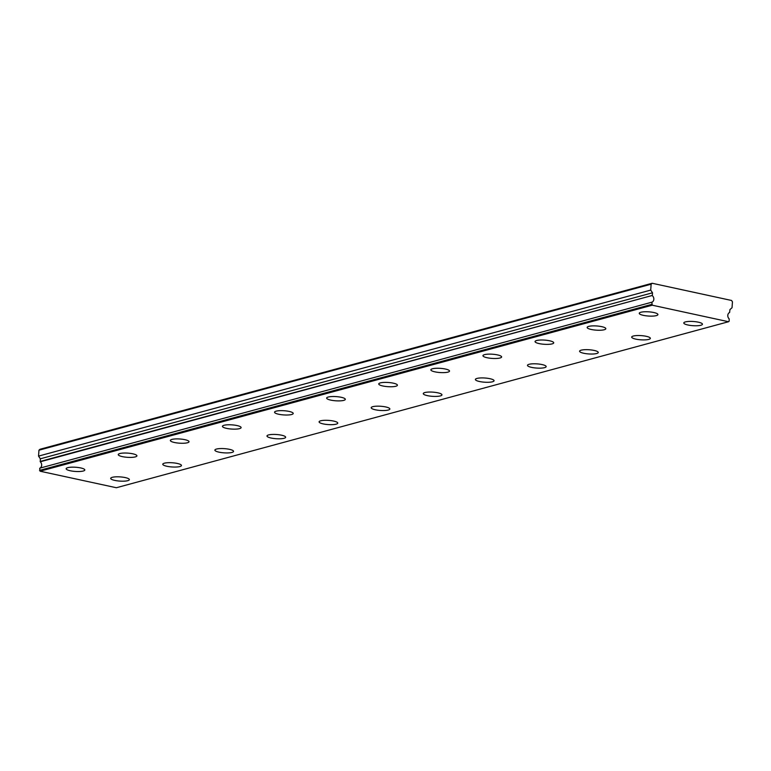 <?xml version="1.0" encoding="UTF-8"?>
<svg xmlns="http://www.w3.org/2000/svg" width="771" height="771" viewBox="0 0 771 771"><rect width="100%" height="100%" fill="white"/><g stroke="black" fill="none" stroke-linecap="round" stroke-linejoin="round"><path stroke-width="1.16" d="M651.852 302.415L652.256 305.2L728.537 321.729L729.164 321.17L729.173 318.866A3.739 3.055 -105.2 0 1 727.795 315.339A3.739 3.055 -105.2 0 1 729.607 312.506L729.954 309.576L732.045 307.725L732.45 301.818L731.563 300.468L652.179 283.265L39.996 449.271L38.955 450.197L38.55 456.104L40.333 458.803L40.275 461.79A3.739 3.055 -105.2 0 1 41.653 465.318A3.739 3.055 -105.2 0 1 39.841 468.151L652.025 302.145L39.841 468.151M67.742 467.669A9.358 2.101 -176.1 0 0 66.152 468.71A9.358 2.101 -176.1 0 0 72.696 471.177A9.358 2.101 -176.1 0 0 83.239 471.023A9.358 2.101 -176.1 0 0 84.82 469.982A9.358 2.101 -176.1 0 0 78.285 467.515A9.358 2.101 -176.1 0 0 67.742 467.669M119.842 453.541A9.358 2.101 -176.1 0 0 118.252 454.582A9.358 2.101 -176.1 0 0 124.796 457.049A9.358 2.101 -176.1 0 0 135.33 456.895A9.358 2.101 -176.1 0 0 136.92 455.854A9.358 2.101 -176.1 0 0 130.386 453.387A9.358 2.101 -176.1 0 0 119.842 453.541M685.38 321.912A9.358 2.101 -176.1 0 0 683.79 322.953A9.358 2.101 -176.1 0 0 690.334 325.42A9.358 2.101 -176.1 0 0 700.868 325.266A9.358 2.101 -176.1 0 0 702.458 324.225A9.358 2.101 -176.1 0 0 695.914 321.758A9.358 2.101 -176.1 0 0 685.38 321.912M633.28 336.04A9.358 2.101 -176.1 0 0 631.69 337.081A9.358 2.101 -176.1 0 0 638.234 339.548A9.358 2.101 -176.1 0 0 648.768 339.394A9.358 2.101 -176.1 0 0 650.358 338.353A9.358 2.101 -176.1 0 0 643.814 335.886A9.358 2.101 -176.1 0 0 633.28 336.04M581.18 350.169A9.358 2.101 -176.1 0 0 579.59 351.21A9.358 2.101 -176.1 0 0 586.133 353.677A9.358 2.101 -176.1 0 0 596.667 353.523A9.358 2.101 -176.1 0 0 598.257 352.482A9.358 2.101 -176.1 0 0 591.714 350.015A9.358 2.101 -176.1 0 0 581.18 350.169M529.079 364.298A9.358 2.101 -176.1 0 0 527.489 365.338A9.358 2.101 -176.1 0 0 534.033 367.806A9.358 2.101 -176.1 0 0 544.567 367.651A9.358 2.101 -176.1 0 0 546.157 366.611A9.358 2.101 -176.1 0 0 539.613 364.143A9.358 2.101 -176.1 0 0 529.079 364.298M476.979 378.426A9.358 2.101 -176.1 0 0 475.389 379.467A9.358 2.101 -176.1 0 0 481.933 381.934A9.358 2.101 -176.1 0 0 492.467 381.78A9.358 2.101 -176.1 0 0 494.057 380.739A9.358 2.101 -176.1 0 0 487.513 378.272A9.358 2.101 -176.1 0 0 476.979 378.426M424.879 392.545A9.358 2.101 -176.1 0 0 423.289 393.595A9.358 2.101 -176.1 0 0 429.832 396.063A9.358 2.101 -176.1 0 0 440.366 395.909A9.358 2.101 -176.1 0 0 441.956 394.868A9.358 2.101 -176.1 0 0 435.413 392.4A9.358 2.101 -176.1 0 0 424.879 392.545M171.943 439.412A9.358 2.101 -176.1 0 0 170.352 440.453A9.358 2.101 -176.1 0 0 176.896 442.92A9.358 2.101 -176.1 0 0 187.43 442.766A9.358 2.101 -176.1 0 0 189.02 441.725A9.358 2.101 -176.1 0 0 182.486 439.258A9.358 2.101 -176.1 0 0 171.943 439.412M224.043 425.284A9.358 2.101 -176.1 0 0 222.453 426.324A9.358 2.101 -176.1 0 0 228.997 428.792A9.358 2.101 -176.1 0 0 239.53 428.637A9.358 2.101 -176.1 0 0 241.121 427.597A9.358 2.101 -176.1 0 0 234.586 425.129A9.358 2.101 -176.1 0 0 224.043 425.284M276.143 411.155A9.358 2.101 -176.1 0 0 274.553 412.196A9.358 2.101 -176.1 0 0 281.097 414.663A9.358 2.101 -176.1 0 0 291.631 414.509A9.358 2.101 -176.1 0 0 293.221 413.468A9.358 2.101 -176.1 0 0 286.687 411.001A9.358 2.101 -176.1 0 0 276.143 411.155M328.244 397.026A9.358 2.101 -176.1 0 0 326.653 398.067A9.358 2.101 -176.1 0 0 333.197 400.535A9.358 2.101 -176.1 0 0 343.731 400.38A9.358 2.101 -176.1 0 0 345.321 399.339A9.358 2.101 -176.1 0 0 338.777 396.872A9.358 2.101 -176.1 0 0 328.244 397.026M380.344 382.898A9.358 2.101 -176.1 0 0 378.754 383.939A9.358 2.101 -176.1 0 0 385.298 386.406A9.358 2.101 -176.1 0 0 395.831 386.252A9.358 2.101 -176.1 0 0 397.422 385.211A9.358 2.101 -176.1 0 0 390.878 382.744A9.358 2.101 -176.1 0 0 380.344 382.898M432.444 368.769A9.358 2.101 -176.1 0 0 430.854 369.81A9.358 2.101 -176.1 0 0 437.398 372.277A9.358 2.101 -176.1 0 0 447.932 372.123A9.358 2.101 -176.1 0 0 449.522 371.082A9.358 2.101 -176.1 0 0 442.978 368.615A9.358 2.101 -176.1 0 0 432.444 368.769M484.545 354.641A9.358 2.101 -176.1 0 0 482.954 355.682A9.358 2.101 -176.1 0 0 489.498 358.149A9.358 2.101 -176.1 0 0 500.032 357.995A9.358 2.101 -176.1 0 0 501.622 356.954A9.358 2.101 -176.1 0 0 495.078 354.487A9.358 2.101 -176.1 0 0 484.545 354.641M536.645 340.512A9.358 2.101 -176.1 0 0 535.055 341.553A9.358 2.101 -176.1 0 0 541.599 344.02A9.358 2.101 -176.1 0 0 552.132 343.876A9.358 2.101 -176.1 0 0 553.723 342.825A9.358 2.101 -176.1 0 0 547.179 340.358A9.358 2.101 -176.1 0 0 536.645 340.512M372.779 406.674A9.358 2.101 -176.1 0 0 371.188 407.724A9.358 2.101 -176.1 0 0 377.732 410.191A9.358 2.101 -176.1 0 0 388.266 410.037A9.358 2.101 -176.1 0 0 389.856 408.996A9.358 2.101 -176.1 0 0 383.312 406.529A9.358 2.101 -176.1 0 0 372.779 406.674M320.678 420.802A9.358 2.101 -176.1 0 0 319.088 421.853A9.358 2.101 -176.1 0 0 325.632 424.32A9.358 2.101 -176.1 0 0 336.166 424.166A9.358 2.101 -176.1 0 0 337.756 423.125A9.358 2.101 -176.1 0 0 331.212 420.648A9.358 2.101 -176.1 0 0 320.678 420.802M268.578 434.931A9.358 2.101 -176.1 0 0 266.988 435.972A9.358 2.101 -176.1 0 0 273.532 438.448A9.358 2.101 -176.1 0 0 284.065 438.294A9.358 2.101 -176.1 0 0 285.655 437.253A9.358 2.101 -176.1 0 0 279.112 434.777A9.358 2.101 -176.1 0 0 268.578 434.931M216.478 449.059A9.358 2.101 -176.1 0 0 214.887 450.1A9.358 2.101 -176.1 0 0 221.431 452.577A9.358 2.101 -176.1 0 0 231.965 452.423A9.358 2.101 -176.1 0 0 233.555 451.372A9.358 2.101 -176.1 0 0 227.011 448.905A9.358 2.101 -176.1 0 0 216.478 449.059M164.377 463.188A9.358 2.101 -176.1 0 0 162.787 464.229A9.358 2.101 -176.1 0 0 169.331 466.696A9.358 2.101 -176.1 0 0 179.865 466.551A9.358 2.101 -176.1 0 0 181.455 465.501A9.358 2.101 -176.1 0 0 174.911 463.034A9.358 2.101 -176.1 0 0 164.377 463.188M112.277 477.316A9.358 2.101 -176.1 0 0 110.687 478.357A9.358 2.101 -176.1 0 0 117.231 480.825A9.358 2.101 -176.1 0 0 127.764 480.68A9.358 2.101 -176.1 0 0 129.355 479.629A9.358 2.101 -176.1 0 0 122.811 477.162A9.358 2.101 -176.1 0 0 112.277 477.316M640.846 312.255A9.358 2.101 -176.1 0 0 639.255 313.296A9.358 2.101 -176.1 0 0 645.799 315.773A9.358 2.101 -176.1 0 0 656.333 315.618A9.358 2.101 -176.1 0 0 657.923 314.568A9.358 2.101 -176.1 0 0 651.379 312.101A9.358 2.101 -176.1 0 0 640.846 312.255M588.745 326.384A9.358 2.101 -176.1 0 0 587.155 327.424A9.358 2.101 -176.1 0 0 593.699 329.901A9.358 2.101 -176.1 0 0 604.233 329.747A9.358 2.101 -176.1 0 0 605.823 328.697A9.358 2.101 -176.1 0 0 599.279 326.229A9.358 2.101 -176.1 0 0 588.745 326.384M39.678 468.421L40.073 471.206L116.363 487.735L728.537 321.729M652.179 283.265L651.129 284.191L38.955 450.197M651.129 284.191L650.724 290.098L652.507 292.797L652.324 295.457L40.15 461.463M40.275 461.79L652.324 295.457M652.459 295.785A3.739 3.055 -105.2 0 1 653.827 299.312A3.739 3.055 -105.2 0 1 652.025 302.145M40.073 471.206L652.256 305.2M650.724 290.098L38.55 456.104M39.543 470.397L651.717 304.391M652.507 292.797L40.333 458.803"/></g></svg>
